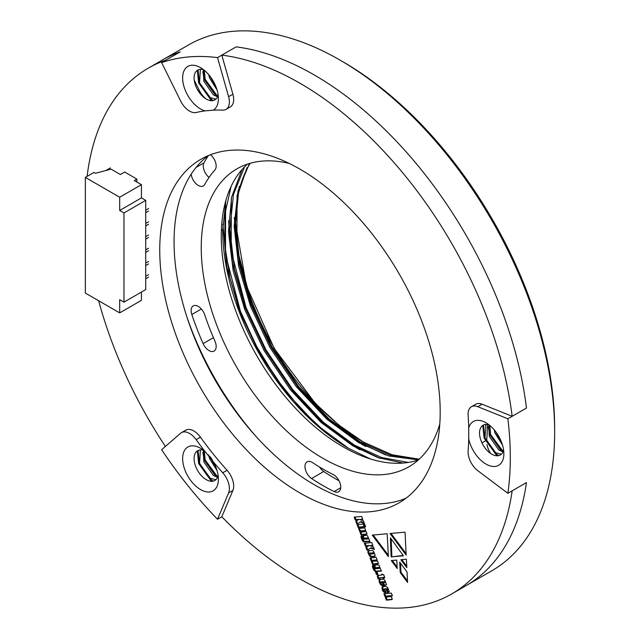 <?xml version="1.0" encoding="UTF-8"?>
<svg xmlns="http://www.w3.org/2000/svg" width="640" height="640" viewBox="0 0 640 640"><rect width="100%" height="100%" fill="white"/><g stroke="black" fill="none" stroke-linecap="round" stroke-linejoin="round"><path stroke-width="0.96" d="M255.64 436.024A214.488 123.84 60 0 1 186.904 316.976A214.488 123.84 60 0 0 255.64 436.024M235.584 219.704L239.224 186.472M363.856 442.296A182.112 105.144 60 0 1 235.584 221.048M247.056 167.512L238.512 192.728L235.584 222.848A178.072 102.808 60 0 1 250.208 163.28M419.184 459.2L392.056 454.76L363.304 441.984L338.84 425.096L315.24 403.304L274.224 348.472L246.312 285.528L235.624 223.688M231.144 186.336L225.064 213.328L224.696 244.76L230.096 278.496L240.528 312.168L259.904 353.256L286.136 392.264L316.808 424.96L348.616 448.368A178.072 102.808 60 0 1 222.704 230.28L225.928 200.272M403.112 463.064L378.144 457.672L352.912 445.888L321.104 422.48L290.432 389.792L264.2 350.776L244.816 309.688L233.152 270.536L228.464 231.808L231.608 197.16L242.04 169.568M418.4 459.912L388.96 456L358.632 442.584L326.824 419.176L296.152 386.488L269.92 347.472L250.544 306.384L238.624 266.04L234.152 226.264L237.992 191.032L249.44 163.496M235.584 222.848L239.768 263.824L251.976 305.56L271.352 346.648L297.584 385.656L328.256 418.352L360.064 441.76L390.096 455.088L419.28 459.104M244.64 166.784L233.496 194.344L229.864 229.408L234.408 268.872L246.248 308.864L265.632 349.952L291.864 388.96L322.536 421.656L354.336 445.064L381.576 457.52L408.336 462.44M348.616 448.368L370.432 458.968M221.376 230.28L222.704 230.28L221.384 230.08M439.792 423.984A172 99.304 60 0 1 408.856 466.8A172 99.304 60 0 1 236.864 367.496A172 99.304 60 0 1 236.864 168.888A172 99.304 60 0 1 289.416 163.512M333.04 474.44A185.152 106.896 60 0 1 312.688 462.688A10.12 5.84 -120 0 0 307.072 461.84A10.12 5.84 -120 0 0 305.416 469.592A10.12 5.84 -120 0 0 311.576 478.52A205.384 118.576 -120 0 0 334.152 491.552A10.12 5.84 -120 0 0 338.648 491.76A10.12 5.84 -120 0 0 340.088 483.296A10.12 5.84 -120 0 0 333.04 474.44M191.192 174.176A10.12 5.84 -120 0 0 195.992 183.68A10.12 5.84 -120 0 0 203.336 185.936A10.12 5.84 -120 0 0 204.736 184.464A185.152 106.896 60 0 1 214.912 169.984A10.12 5.84 -120 0 0 210.544 154.72M214.912 341.056A185.152 106.896 60 0 1 204.736 314.832A10.12 5.84 -120 0 0 193.224 305.904A10.12 5.84 -120 0 0 191.824 314.504A205.384 118.576 -120 0 0 203.112 343.592A10.12 5.84 -120 0 0 214.072 351.088A10.12 5.84 -120 0 0 214.912 341.056M418.288 460.008A172 99.304 60 0 1 256.896 355.936A172 99.304 60 0 1 247.464 164.12M319.584 467.08A10.12 5.84 -120 0 0 323.736 471.496A205.384 118.576 -120 0 0 339.032 480.776M208.424 155.568A205.384 118.576 -120 0 0 203.992 162.864A10.12 5.84 -120 0 0 209.032 177.44M234.304 217.488L238.296 260.64L251.08 304.768L270.936 346.864L297.824 386.832L329.256 420.328L361.848 444.304L365.736 446.504M228.584 220.792L232.576 263.944L245.352 308.072L265.216 350.168L292.096 390.136L323.536 423.632L356.128 447.608L360.008 449.808M222.864 224.096L226.848 267.248L239.632 311.376L259.376 353.256L286.072 393.056M237.04 195.2L236.936 247.832L251.792 304.352L271.656 346.448L298.536 386.416L329.968 419.912L362.568 443.896L385.8 455.016M231.32 198.504L231.208 251.136L246.072 307.656L265.928 349.752L292.816 389.72L324.248 423.216L356.84 447.2L380.08 458.328M225.592 201.808L225.488 254.44L240.344 310.96L256 345.376L276.552 378.92L300.88 409.144L327.264 433.936M105.856 170.528L110.384 167.912M111.096 169.152L120.4 174.52L124.688 172.04L136.856 179.064L134.28 180.552L141.432 184.68L119.68 197.24L119.68 210.456L123.976 212.936L123.976 302.152L119.68 299.672L119.68 312.888L85.344 293.064L85.344 177.408L93.928 172.456L95.36 173.28L111.096 169.152M136.856 182.04L136.856 179.064M119.68 197.24L85.344 177.408M148.584 274.64L145.728 276.296M148.584 250.688L145.728 252.336M148.584 248.208L145.728 249.864M148.584 237.472L145.728 239.12M141.432 184.68L141.432 197.896L119.68 210.456M141.432 197.896L145.728 200.376L145.728 289.592L123.976 302.152M145.728 200.376L123.976 212.936M148.584 263.904L145.728 265.552M148.584 261.424L145.728 263.08M148.584 211.032L145.728 212.688M148.584 208.552L145.728 210.208M148.584 277.12L145.728 278.776M148.584 234.992L145.728 236.64M141.432 292.072L141.432 300.336L119.68 312.888M148.584 221.776L145.728 223.424M148.584 224.248L145.728 225.904M374.432 549.456L373.4 546.808L369.992 545.736L372.88 545.472L371.752 542.576L364.296 543.248L365.424 546.144L368.624 545.856L365.88 547.32L367.032 550.288L370.432 548.12L374.432 549.456M373.624 556.64L374.544 556.48L375.04 554.824L373.608 551.384L372.472 550.44L368.352 550.736L367.824 552.32L369.912 556.328L372.104 556.776L375.264 556.072M377.952 574.384L377.136 572.28L375.616 572.416L376.432 574.52L377.952 574.384M384.792 577.568L383.704 574.76L382.752 574.84L382.512 574.216L381.52 574.304L381.76 574.928L377.264 575.816L378.192 579.056L379.184 578.968L378.936 578.176L382.856 577.736L383.12 578.44L384.112 578.352L383.848 577.648L384.792 577.568M378.936 578.176L383.568 577.328L383.984 578.016M377.24 560.208L376.144 557.4L370 557.952L371.096 560.76L376.4 560.704L371.432 561.624L372.496 564.368L377.896 563.72L378.016 561.928L376.656 560.264L377.24 560.208M370.848 557.872L371.808 560.344L376.832 559.976L377.16 560.672L375.688 561.24M381.328 570.744L376.144 571.12L375.392 570.704L373.632 567.864L373.232 565.184L372.376 566.144L372.92 568.272L374.68 571.12L375.432 571.536L381.456 571.08L378.888 565.16L377.456 564.8L374.328 565.32L374.32 567.272L375.408 568.784L374.928 568.824L374.072 568.424L373.248 565.184L372.776 565.36M374.072 568.424L374.312 567.928M375.192 565L374.688 565.112M390.024 533.504L405.04 532.176L406.168 555.096L390.024 533.504M397.224 568.504L391.272 560.584L396.752 560.096L397.224 568.504M403.44 555.808L391.152 556.912L390.408 537.856L403.44 555.808M392.416 595.816L391.36 593.088L383.896 593.76L384.952 596.488L389.312 596.088L390.288 596.496L385.296 597.352L386.384 600.16L391.76 599.592L391.88 597.64L390.728 595.968L392.416 595.816M383.776 585.592L385.856 585.088L386.224 583.912L384.872 580.312L383.776 579.28L379.56 579.496L379.072 581.16L379.512 582.736L381.16 585.176L383.408 585.616L382.376 582.96L380.528 582.56L381.064 582.12L382.376 582L383.776 585.592L386.576 584.68M407.568 582.424L400.24 572.6L399.712 562.16L407.048 571.992L407.568 582.424M299.968 169.152A198.304 114.488 60 0 1 429.52 343.896A198.304 114.488 60 0 1 399.12 502.8A198.304 114.488 60 0 1 200.816 388.312A198.304 114.488 60 0 1 200.816 159.328A198.304 114.488 60 0 1 299.968 169.152M507.864 493.312A303.528 175.24 -120 0 0 507.864 418.776L477.8 406.704A16.192 9.344 -120 0 0 471.432 406.744A16.192 9.344 -120 0 0 468.12 415.352A244.84 141.36 60 0 1 468.744 427.944A25.296 14.6 60 0 1 485.976 422.76A25.296 14.6 60 0 1 503.864 453.736A25.296 14.6 60 0 1 488.384 465.264A25.296 14.6 60 0 1 468.744 438.976A244.84 141.36 60 0 1 468.12 450.848A16.192 9.344 -120 0 0 477.8 470.68L507.864 493.312L526.464 482.576L512.152 490.832A303.528 175.24 60 0 1 451.728 593.928A303.528 175.24 60 0 1 221.824 516.768L232.896 490.464A16.192 9.344 -120 0 0 227.056 470.288A244.84 141.36 60 0 1 200.432 437.176A16.192 9.344 -120 0 0 185.76 430.168A16.192 9.344 -120 0 0 184.912 430.768L186.704 429.736M226.04 109.376A16.192 9.344 -120 0 0 228.6 96.696L217.536 57.608A303.528 175.24 -120 0 0 161.632 62.6L180.624 100.984A16.192 9.344 -120 0 0 196.144 112.504A244.84 141.36 60 0 1 205.008 110.888A25.296 14.6 60 0 1 182.784 80.672A25.296 14.6 60 0 1 200.528 67.656A25.296 14.6 60 0 1 218.408 98.632A25.296 14.6 60 0 1 213.28 110.152A244.84 141.36 60 0 1 222.76 110.128A16.192 9.344 -120 0 0 226.04 109.376L230.328 106.896A16.192 9.344 -120 0 0 232.896 94.216L221.824 55.128A303.528 175.24 60 0 1 512.152 416.304L482.096 404.224A16.192 9.344 -120 0 0 475.72 404.264L471.432 406.744M165.4 446.44A303.528 175.24 60 0 1 98.656 300.752M87.12 176.392A303.528 175.24 60 0 1 148.208 68.2A303.528 175.24 60 0 1 165.928 60.12L180.232 51.864A303.528 175.24 60 0 0 162.512 59.944A303.528 175.24 60 0 1 180.232 51.864L161.632 62.6M387.408 592.552L388.616 592.192L389.016 591.104L387.56 587.352L385.176 586.28L382.144 586.864L382.248 589.776L384.032 592.288L386.088 592.672L385.112 590.168L383.352 589.84L383.856 589.304L387.296 589.072L387.552 589.704L386.4 589.968L387.408 592.552L389.328 591.784M383.44 589.504L384.568 588.888L388.016 588.656L388.264 589.288L387.08 589.912M364.296 523.344L363.272 520.688L359.864 519.616L362.752 519.352L361.632 516.472L354.176 517.144L355.296 520.024L358.496 519.736L355.752 521.208L356.904 524.176L360.296 522.008L364.296 523.344M364.328 526.912L363.224 524.088L357.08 524.64L358.184 527.464L364.328 526.912M365.64 526.792L364.536 523.968L363.592 524.056L364.688 526.88L365.64 526.792M406.4 559.232L406.808 567.656L400.856 559.72L406.4 559.232M388.392 556.68L372.256 535.104L387.192 533.768L388.392 556.68M369.888 541.264L363.992 541.312L362.208 538.4L361.8 535.712L360.936 536.664L361.488 538.816L363.28 541.728L370.024 541.6L367.464 535.696L366.016 535.328L362.896 535.848L362.896 537.8L363.968 539.304L363.496 539.352L362.632 538.952L361.808 535.704L361.336 535.88M362.632 538.952L362.872 538.448M363.752 535.528L363.248 535.64M365.8 530.728L364.72 527.928L358.576 528.48L359.656 531.28L364.96 531.224L364.256 531.768L359.992 532.152L361.064 534.888L366.488 534.32L366.576 532.448L365.216 530.784L365.8 530.728M359.416 528.4L360.368 530.872L365.4 530.496L365.72 531.2L364.256 531.768M406.016 498.224A198.304 114.488 60 0 1 215.128 380.048A198.304 114.488 60 0 1 208.232 155.648M199.224 90.24L194.224 80.136L199.224 90.24A16.192 9.344 60 0 0 206.088 98.952A16.192 9.344 60 0 1 199.224 90.24L198.176 90.848M221.824 55.128L236.136 46.872A303.528 175.24 60 0 1 526.464 408.04L512.152 416.304M486.72 440.112A244.84 141.36 -120 0 0 487.4 424.488M490.576 453.44A16.192 9.344 60 0 1 487 444.568A16.192 9.344 60 0 0 490.576 453.44M451.728 593.928L466.04 585.664A303.528 175.24 60 0 0 526.464 482.576A303.528 175.24 60 0 1 466.04 585.664L491.792 570.792A303.528 175.24 -120 0 0 554.656 431.848A303.528 175.24 -120 0 0 340.032 60.104A303.528 175.24 -120 0 0 261.888 32A303.528 175.24 -120 0 0 188.272 45.072L148.208 68.2M407.496 580.952L400.952 572.192L400.24 572.6M400.952 572.192L400.504 563.224M387.248 589.896L388.12 592.136M388.264 589.288L387.8 589.496L388.264 589.288M388.24 588.976L387.52 589.384M388.016 588.656L387.296 589.072M382.864 586.448L382.96 589.368L383.72 590.904L385.664 592.272L384.944 592.68M384.752 591.872L384.032 592.288M383.72 590.904L383.008 591.312M382.96 589.368L382.248 589.776M382.52 587.544L381.808 587.96M380.576 582.248L383.096 581.584L384.488 585.176M380.28 579.08L379.784 580.752L380.968 583.792L381.88 584.768L383.648 585.248M383.376 581.912L385.232 581.48L385.472 582.104L384.76 582.512L383.68 582.696L383.376 581.912L384.52 581.888L384.76 582.512M383.096 581.584L382.376 582M382.696 585.176L381.976 585.584M381.88 584.768L381.16 585.176M380.968 583.792L380.248 584.208M380.224 582.328L379.512 582.736M379.784 580.752L379.072 581.16M379.848 579.68L379.136 580.096M384.56 581.448L383.848 581.864M385.232 581.48L384.52 581.888M385.448 581.776L384.728 582.192M390.728 595.968L392.28 595.48M386.144 597.28L387.104 599.752L391.304 599.368L390.592 599.784M391.304 599.368L392.472 599.176M387.104 599.752L386.384 600.16M384.744 593.688L385.672 596.072L390.696 595.704L390.976 596.408L390.256 596.824M390.912 596.136L390.288 596.496M390.696 595.704L389.984 596.112M385.672 596.072L384.952 596.488M403.2 555.48L391.152 556.912M391.864 556.496L391.184 538.92M360.296 522.008L361.016 521.592L364.008 522.6M356.472 520.824L357.6 523.728M355.024 517.064L356.008 519.616L359.208 519.328L358.496 519.736M356.008 519.616L355.296 520.024M359.864 519.616L362.624 519.016M357.928 524.568L358.896 527.056L364.192 526.576M358.896 527.056L358.184 527.464M364.44 523.976L365.504 526.456M365.408 526.464L364.688 526.88M406.736 566.2L401.816 559.64M397.144 567.032L392.232 560.496M388.312 555.208L373.216 535.016M406.096 553.624L390.984 533.424M375.048 564.912L375.04 566.856L376.12 568.368M375.84 567.952L379.712 567.256L379.984 567.944L378.768 568.48L376.168 568.632L375.84 567.952L379 567.664L379.264 568.36L378.768 568.48M376.144 571.12L375.432 571.536M374.504 569.656L373.784 570.064M373.632 567.864L372.92 568.272M373.088 565.728L372.376 566.144M375.96 568.464L375.408 568.784M375.472 567.696L374.76 568.112M375.04 566.856L374.32 567.272M374.768 565.584L374.056 566M377.048 567.408L376.336 567.824M379.712 567.256L379 567.664M377.152 559.976L376.656 560.264M372.28 561.552L373.216 563.952L378.616 563.304M373.216 563.952L372.496 564.368M377.16 560.672L376.408 560.832L377.16 560.672M376.888 560.416L376.4 560.704M376.832 559.976L376.12 560.384M375.96 559.976L375.24 560.384M371.808 560.344L371.096 560.76M383.848 577.648L384.664 577.232M383.84 578.032L383.12 578.44M383.568 577.328L382.856 577.736M379.648 577.76L378.992 578.144M378.248 574.976L378 576.136L379.056 578.632M378.912 578.64L378.192 579.056M378 576.136L377.28 576.544M377.976 575.4L377.264 575.816M382.368 574.232L381.76 574.928M376.464 572.344L377.144 574.104L377.824 574.048M377.144 574.104L376.432 574.52M363.608 535.432L363.608 537.384L364.68 538.896M364.408 538.472L368.28 537.776L368.544 538.48L367.328 539.008L364.728 539.168L364.408 538.472L367.56 538.192L367.832 538.896M366.008 541.608L365.288 542.024M364.72 541.648L364 542.064M363.992 541.312L363.28 541.728M363.064 540.176L362.344 540.592M362.208 538.4L361.488 538.816M361.648 536.256L360.936 536.664M364.512 538.992L363.968 539.304M364.048 538.24L363.328 538.648M363.608 537.384L362.896 537.8M363.328 536.112L362.616 536.52M365.608 537.928L364.896 538.344M368.28 537.776L367.56 538.192M368.52 538.152L367.8 538.568M365.712 530.504L365.216 530.784M360.84 532.072L361.776 534.48L367.2 533.904M361.776 534.48L361.064 534.888M365.72 531.2L364.968 531.352L365.72 531.2M365.448 530.944L364.96 531.224M365.4 530.496L364.68 530.912M364.52 530.496L363.808 530.912M360.368 530.872L359.656 531.28M369.064 550.32L368.536 551.912L369.768 554.944L371.584 556.392L374.336 556.232M369.376 553.392L374.032 552.624L374.312 553.336L373.04 553.88L369.656 554.104L369.376 553.392L373.32 553.04L373.6 553.744M372.816 556.368L372.104 556.776M371.584 556.392L370.872 556.808M370.632 555.912L369.912 556.328M369.768 554.944L369.056 555.36M369.04 553.48L368.32 553.888M368.536 551.912L367.824 552.32M368.56 550.848L367.848 551.264M374.032 552.624L373.32 553.04M374.288 553.008L373.568 553.424M370.432 548.12L371.144 547.704L374.136 548.704M366.608 546.936L367.736 549.84M365.144 543.168L366.136 545.736L369.344 545.448L368.624 545.856M366.136 545.736L365.424 546.144M369.992 545.736L372.752 545.136M203.664 450.392A17.2 9.928 -120 0 0 197.648 450.712A17.2 9.928 -120 0 0 197.648 470.568A17.2 9.928 -120 0 0 214.848 480.504A17.2 9.928 -120 0 0 218.136 475.448M217.552 477.312L213.4 475.52L203.824 461.864L203.272 450.272M217.064 470.608L209.544 458.56L208.648 454.912M215.904 479.72L209.112 478L199.528 464.344L200.36 449.92M217.936 476.224L214.832 474.696L205.256 461.04L204.336 450.928M215.696 466.728L211.032 457.904M489.12 424.896A17.2 9.928 -120 0 0 483.104 425.208A17.2 9.928 -120 0 0 479.976 437.088A17.2 9.928 -120 0 0 500.296 455A17.2 9.928 -120 0 0 503.584 449.952M503 451.816L498.856 450.024L489.272 436.368L488.728 424.776M502.52 445.112L495 433.064L494.168 429.776M501.352 454.224L494.56 452.496L484.984 438.848L485.816 424.416M503.392 450.728L500.288 449.192L490.704 435.544L489.784 425.432M501.144 441.232L496.736 433.12M203.664 69.784A17.2 9.928 -120 0 0 197.648 70.104A17.2 9.928 -120 0 0 195.688 85.872A17.2 9.928 -120 0 0 209.296 100.36A17.2 9.928 -120 0 0 214.848 99.896A17.2 9.928 -120 0 0 218.136 94.848M217.552 96.712L213.4 94.912L203.824 81.264L203.272 69.664M217.064 90L209.544 77.96L208.712 74.672M215.904 99.112L209.112 97.392L199.528 83.736L200.36 69.312M217.936 95.624L214.832 94.088L205.256 80.432L204.336 70.328M215.696 86.128L211.28 78.016M217.536 57.608L236.136 46.872A303.528 175.24 60 0 1 526.464 408.04L507.864 418.776M217.536 519.248L228.6 492.944A16.192 9.344 -120 0 0 222.76 472.768A244.84 141.36 60 0 1 213.28 461.792A25.296 14.6 60 0 1 218.408 479.232A25.296 14.6 60 0 1 200.528 489.56A25.296 14.6 60 0 1 182.64 458.584A25.296 14.6 60 0 1 200.528 448.256A25.296 14.6 60 0 1 205.008 451.504A244.84 141.36 60 0 1 196.144 439.648A16.192 9.344 -120 0 0 181.464 432.648A16.192 9.344 -120 0 0 180.624 433.248L161.632 449.704A303.528 175.24 -120 0 0 217.536 519.248L221.824 516.768M213.28 110.152L205.008 110.888M468.744 438.976L468.744 427.944M205.008 451.504L213.28 461.792M340.032 60.104L342.896 61.76A299.48 172.904 60 0 1 554.656 428.544L554.656 431.848M213.328 100.504L211.616 99.528L199.352 82.536L198.056 69.896M217.664 96.432L205.08 79.232L203.48 69.728M215.032 84.608L212.104 79.248M212.168 100.688L210.896 99.936L198.64 82.944L197.344 70.296M216.176 96.336L204.36 79.64L202.8 71.8M216.336 87.784L210.104 76.392M498.784 455.616L497.064 454.632L484.8 437.64L483.504 425M503.12 451.536L490.528 434.336L488.936 424.832M500.488 439.712L497.552 434.352M497.616 455.792L496.352 455.04L484.088 438.056L482.792 425.4M501.624 451.44L489.808 434.744L488.248 426.904M501.792 442.896L495.552 431.496M213.328 481.112L211.616 480.128L199.352 463.136L198.056 450.496M217.664 477.032L205.08 459.832L203.48 450.336M215.032 465.216L211.696 458.912M212.168 481.288L210.896 480.544L198.64 463.552L197.344 450.904M216.176 476.936L204.36 460.248L202.8 452.4M216.336 468.392L209.896 456.376M340.728 487.76L334.152 491.552M323.736 471.496L311.576 478.52M203.992 162.864L196.112 167.416M213.424 337.64L203.112 343.592M201.368 308.992L191.824 314.504M481.952 442.872L485.216 440.984L481.952 442.872M387.456 588.632L386.744 589.04M381.784 581.704L381.064 582.12M383.336 585.432L382.936 585.664M385.328 585.096L384.616 585.512M390.024 595.672L389.312 596.088M377.44 571.088L376.728 571.496M375.392 570.704L374.68 571.12M379.152 567.216L378.432 567.632M379.952 567.632L379.24 568.04M377.512 563.568L376.8 563.976M378.488 577.552L377.776 577.968M367.712 537.744L367 538.152M366.08 534.088L365.36 534.504M370.648 552.848L369.928 553.264M373.424 552.608L372.712 553.016M200.432 437.176L196.144 439.648M222.76 472.768L227.056 470.288M482.096 404.224L477.8 406.704M228.6 96.696L232.896 94.216M232.896 490.464L228.6 492.944M388.104 589.432L387.392 589.848M384.304 588.96L383.592 589.376M374.848 567.56L374.136 567.976M379.936 567.968L379.224 568.384M377.104 560.704L376.392 561.12M379.68 577.744L378.968 578.152M363.408 538.088L362.696 538.504M365.672 531.232L364.952 531.648M209.696 100.464L210.76 99.848M181.464 432.648L185.76 430.168"/></g></svg>
